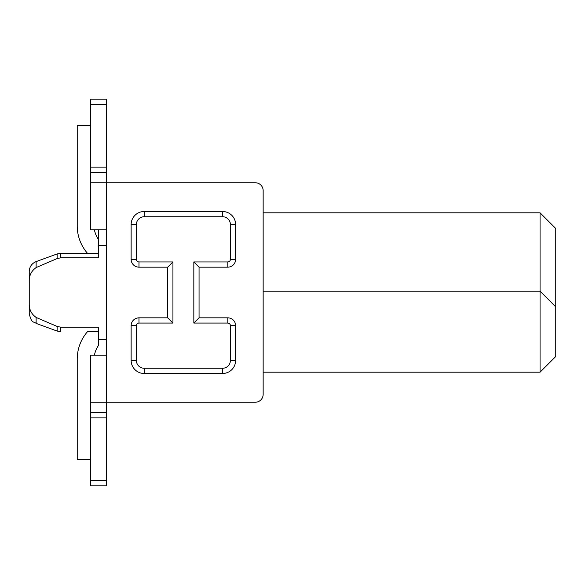 <?xml version="1.0" encoding="UTF-8"?>
<svg xmlns="http://www.w3.org/2000/svg" width="585" height="585" viewBox="0 0 585 585"><rect width="100%" height="100%" fill="white"/><g stroke="black" fill="none" stroke-linecap="round" stroke-linejoin="round"><path stroke-width="0.88" d="M263.155 212.823L540.072 212.823L555.75 228.494L555.75 356.506L540.072 372.177L263.155 372.177M540.072 212.823L540.072 291.191L555.75 306.869M263.155 291.191L540.072 291.191L540.072 372.177M114.251 402.224L252.705 402.224A10.45 10.45 82.4 0 1 252.705 402.224L140.378 402.224M94.419 229.803A26.128 26.128 0 0 0 97.41 237.839A26.128 26.128 0 0 1 94.419 229.803A26.128 26.128 0 0 0 97.41 237.839A26.128 26.128 0 0 1 94.419 229.803A26.128 26.128 0 0 0 97.41 237.839A26.128 26.128 0 0 1 94.419 229.803A26.128 26.128 0 0 0 97.41 237.839A26.128 26.128 0 0 1 94.419 229.803A26.128 26.128 0 0 0 97.41 237.839A26.128 26.128 0 0 1 94.419 229.803A26.128 26.128 0 0 0 97.41 237.839A26.128 26.128 0 0 1 94.419 229.803A26.128 26.128 0 0 0 98.573 239.682L98.573 229.803L98.573 245.473L106.412 245.473M94.419 355.197A26.128 26.128 0 0 1 98.573 345.318L98.573 327.161L60.708 327.161L57.133 326.445L36.124 317.421C31.246 313.991 28.957 309.187 29.25 303.008L29.25 281.992C28.957 275.82 31.254 271.016 36.124 267.579L57.133 258.555L60.708 257.839L98.573 257.839L98.573 245.473M106.412 339.527L98.573 339.527M263.155 391.774A10.45 10.45 82.4 0 1 263.155 391.796L263.155 394.385A7.839 7.839 0 0 1 255.323 402.224L90.741 402.224L90.741 355.197L106.412 355.197L106.412 229.803L90.741 229.803L90.741 182.776L255.323 182.776A7.839 7.839 0 0 1 263.155 190.615L263.155 193.204A10.45 10.45 82.4 0 1 263.155 193.225L263.155 391.774M90.741 125.307L77.227 125.307L77.227 225.883A41.798 41.798 0 0 0 87.487 253.312M90.741 459.693L77.227 459.693L77.227 359.117A41.798 41.798 0 0 1 87.487 331.688L98.573 331.688M29.25 303.045L29.25 271.411C29.506 266.709 31.795 263.44 36.124 261.59L57.133 253.941L60.708 253.312L98.573 253.312M29.25 271.411L29.25 281.992M29.25 303.008L29.25 313.589C31.634 324.024 33.601 321.136 36.124 323.41L57.133 331.059L60.708 331.688L60.708 327.161M263.155 190.615L263.155 394.385M90.741 485.821L90.741 480.592L90.741 485.821L106.412 485.821L106.412 355.197M90.741 99.179L106.412 99.179L90.741 99.179L90.741 104.408L90.741 99.179L106.412 99.179L106.412 229.803M222.571 216.742L222.571 211.514L144.202 211.514A13.06 13.06 0 0 0 131.135 224.574L131.135 259.323A7.839 7.839 0 0 0 138.974 267.162L167.712 267.162L167.712 317.838L172.933 323.066L172.933 261.934L138.974 261.934A2.611 2.611 0 0 1 136.363 259.323L136.363 224.574A7.839 7.839 0 0 1 144.202 216.742L222.571 216.742A7.839 7.839 0 0 1 230.41 224.574L230.41 259.323A2.611 2.611 0 0 1 227.799 261.934L227.799 267.162L199.061 267.162L193.832 261.934L193.832 323.066L199.061 317.838L227.799 317.838L199.061 317.838L199.061 267.162L227.799 267.162A7.839 7.839 0 0 0 235.631 259.323L235.631 224.574L234.936 220.362M144.202 368.257L144.202 373.486L222.571 373.486A13.06 13.06 0 0 0 235.631 360.426L235.631 325.677A7.839 7.839 0 0 0 227.799 317.838L227.799 323.066A2.611 2.611 0 0 1 230.41 325.677L230.41 360.426A7.839 7.839 0 0 1 222.571 368.257L144.202 368.257A7.839 7.839 0 0 1 136.363 360.426L136.363 325.677A2.611 2.611 0 0 1 138.974 323.066L138.974 317.838A7.839 7.839 0 0 0 131.135 325.677L131.135 360.426A13.06 13.06 0 0 0 144.202 373.486L222.571 373.486L222.571 368.257M90.741 402.224L90.741 412.674L106.412 412.674M106.412 480.592L90.741 480.592L90.741 412.674M106.412 104.408L90.741 104.408L90.741 172.326L106.412 172.326M90.741 182.776L90.741 172.326M167.712 317.838L138.974 317.838M230.41 224.574L235.631 224.574A13.06 13.06 0 0 0 222.571 211.514L144.202 211.514L144.202 216.742M193.832 323.066L227.799 323.066M172.933 323.066L138.974 323.066M172.933 261.934L167.712 267.162M193.832 261.934L227.799 261.934M60.708 253.312L60.708 257.839M57.133 253.941L57.133 258.555M36.124 261.59L36.124 267.579M36.124 317.421L36.124 323.41M57.133 326.445L57.133 331.059M106.412 417.895L90.741 417.895M90.741 167.105L106.412 167.105M230.41 325.677L235.631 325.677M230.41 360.426L235.631 360.426M136.363 360.426L131.135 360.426M136.363 325.677L131.135 325.677M138.974 261.934L138.974 267.162M136.363 259.323L131.135 259.323M136.363 224.574L131.135 224.574M230.41 259.323L235.631 259.323"/></g></svg>
